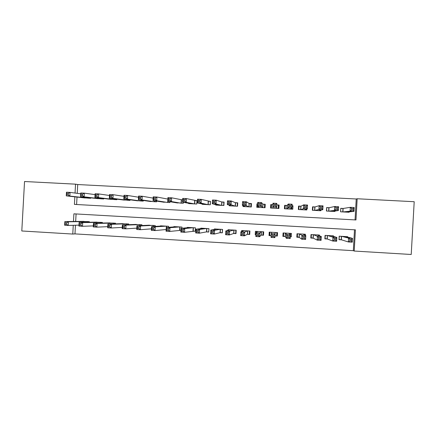 <?xml version="1.0" encoding="UTF-8"?>
<svg xmlns="http://www.w3.org/2000/svg" width="436" height="436" viewBox="0 0 436 436"><rect width="100%" height="100%" fill="white"/><g stroke="black" fill="none" stroke-linecap="round" stroke-linejoin="round"><path stroke-width="0.65" d="M355.057 219.908L356.234 198.99L357.166 198.756L414.2 201.715L411.219 254.482L354.223 251.043L355.416 229.848L73.897 213.831L73.471 221.477M75.455 225.232L74.976 233.892L353.324 250.678L354.223 251.043M74.976 233.892L72.774 234.056L21.8 230.976L24.536 181.518L75.542 184.161L75.052 193.055M182.64 199.857L181.12 199.781M188.679 203.285L188.663 203.59L196.756 204.026L196.947 200.625L194.581 200.5M202.184 203.955L202.162 204.321L210.288 204.762L210.479 201.35L208.108 201.225M215.744 204.604L215.722 205.056L223.886 205.498L224.077 202.075L221.695 201.95M229.374 205.198L229.341 205.792L237.544 206.233L237.734 202.811L235.336 202.68M243.07 205.667L243.021 206.533L251.261 206.975L251.452 203.541L249.049 203.416M257.665 203.874L256.957 203.835L257.638 204.408M256.957 203.835L256.766 207.274L265.044 207.721L265.235 204.282L262.821 204.152M272.898 204.691L270.767 204.577L271.415 206.092M278.282 206.462L278.686 206.484L279.084 205.024L276.718 204.893M292.044 205.716L292.992 205.765L292.104 206.441M287.073 205.449L284.637 205.318L284.441 208.773L292.796 209.226L292.992 205.765M301.014 206.195L298.573 206.065L298.377 209.525L306.77 209.978L306.819 209.035M315.026 206.947L312.568 206.811L312.372 210.283L320.803 210.741L320.842 210.103M329.098 207.7L326.629 207.569L326.439 211.04L334.903 211.498L334.93 211.024M347.672 237.151L347.694 236.688L339.192 236.198L338.995 239.68L341.475 239.827M333.502 236.443L333.535 235.865L325.071 235.375L324.875 238.852L327.338 238.993M319.392 235.811L319.435 235.048L311.01 234.557L310.813 238.029L313.271 238.17M305.342 235.364L305.407 234.236L297.014 233.745L296.823 237.206L299.265 237.348M290.441 236.001L291.243 236.879L290.3 236.824M291.243 236.879L291.439 233.424L283.089 232.938L282.893 236.388L285.324 236.53M276.718 234.317L277.122 234.345L277.34 236.061L274.98 235.925M269.857 233.919L269.028 235.576L271.159 235.702M255.965 234.192L255.224 234.764L255.932 234.808M261.082 235.108L263.502 235.249L263.693 231.81L255.42 231.331L255.224 234.764M247.316 234.301L249.724 234.443L249.915 231.009L241.68 230.53L241.62 231.571M233.614 233.5L236.007 233.636L236.198 230.213L228.001 229.739L227.963 230.448M219.973 232.699L222.355 232.84L222.545 229.418L214.387 228.944L214.354 229.489M206.392 231.903L208.762 232.039L208.953 228.633L200.833 228.159L200.805 228.595M192.875 231.107L195.235 231.249L195.426 227.843L187.338 227.374L187.317 227.739M179.414 230.317L180.935 230.41M353.324 250.678L354.501 229.794M76.082 213.956L75.668 221.45M277.34 236.061L277.536 232.611L269.219 232.132L269.028 235.576M181.888 228.262L181.954 227.063L173.904 226.595L173.888 226.911M168.492 227.314L168.547 226.284L160.53 225.821L160.513 226.093M155.151 226.415L155.2 225.51L147.205 225.292M141.864 225.543L141.907 224.736L133.95 224.496M128.642 224.693L128.68 223.968L120.761 223.712M115.475 223.859L115.507 223.205L107.627 222.927M102.362 223.041L102.395 222.442L94.547 222.153M89.309 222.24L89.342 221.684L81.527 221.384M356.234 198.99L77.717 184.542L77.227 193.339M77.019 197.083L76.605 204.511M343.241 208.457L340.761 208.321L340.565 211.809L349.073 212.267L349.094 211.88M279.084 205.024L278.887 208.468L270.571 208.021L270.767 204.577M183.338 202.299L183.284 203.301L175.245 202.598M169.92 201.715L169.871 202.571L161.865 201.912M156.557 201.1L156.519 201.852L148.545 201.214M143.264 200.462L143.226 201.132L135.285 200.516M130.026 199.813L129.993 200.418L122.085 199.819M116.848 199.154L116.815 199.704L108.946 199.127M103.73 198.489L103.697 198.996L95.866 198.429M90.666 197.824L90.639 198.287L82.84 197.737M269.759 232.165L269.661 233.909M277.122 234.345L277.22 232.595M278.577 208.452L278.686 206.484M271.225 206.081L271.11 208.048M77.717 184.542L75.542 184.161M74.839 196.838L74.42 204.391L355.972 219.957L357.166 198.756M73.259 225.298L72.774 234.056M340.669 211.814L340.75 208.479M346.587 212.13L354.005 211.389L350.092 211.177L350.304 207.329L343.116 208.473L340.854 208.463M351.667 208.512L350.304 207.329L354.223 207.541L354.005 211.389L353.149 210.141L353.236 208.599L351.667 208.512L351.58 210.059L353.149 210.141M351.58 210.059L350.092 211.177L343.045 211.94M353.236 208.599L354.223 207.541M339.006 239.5L341.355 239.789L348.359 241.958L348.571 238.111L352.49 238.339L345.214 236.546M339.295 236.203L339.11 239.533M351.498 239.495L352.49 238.339L352.272 242.187L348.359 241.958L349.841 240.945L351.411 241.037L351.498 239.495L349.928 239.402L349.841 240.945M341.671 236.339L348.571 238.111L349.928 239.402M352.272 242.187L351.411 241.037M326.668 211.057L326.618 207.765M332.434 211.367L338.363 210.544L334.467 210.337L334.685 206.501L329 207.721L326.858 207.71M335.987 207.672L334.685 206.501L338.581 206.708L338.363 210.544L337.464 209.296L337.551 207.759L335.987 207.672L335.9 209.215L337.464 209.296M335.9 209.215L334.467 210.337L328.902 211.177M337.551 207.759L338.581 206.708M319.692 210.681L319.713 210.332M312.732 210.299L312.923 206.964L312.552 207.084M318.345 210.604L322.803 209.705L318.923 209.498L319.141 205.672L314.956 206.969L312.923 206.964M320.384 206.838L319.141 205.672L323.022 205.879L322.803 209.705L321.855 208.463L321.942 206.926L320.384 206.838L320.297 208.375L321.855 208.463M320.297 208.375L318.923 209.498L314.83 210.414M321.942 206.926L323.022 205.879M305.789 209.929L305.821 209.356M298.862 209.553L299.047 206.223L298.546 206.501M304.317 209.847L307.32 208.871L303.461 208.664L303.674 204.844L300.971 206.217L299.047 206.223M304.862 206.01L303.674 204.844L307.533 205.051L307.32 208.871L306.328 207.629L306.415 206.092L304.862 206.01L304.78 207.541L306.328 207.629M304.78 207.541L303.461 208.664L300.824 209.656M306.415 206.092L307.533 205.051M291.951 209.176L292.038 205.841M284.55 208.779L284.833 207.634L284.801 208.79M285.051 208.806L285.242 205.481L284.724 206.195L284.523 208.773M290.36 209.089L291.913 208.043L288.076 207.836L288.289 204.026L287.052 205.476L285.242 205.481M289.422 205.187L288.289 204.026L292.131 204.233L291.913 208.043L290.877 206.795L290.965 205.269L289.422 205.187L289.335 206.713L290.877 206.795M289.335 206.713L286.877 208.904M290.965 205.269L292.131 204.233M324.885 238.623L327.245 238.961L332.739 241.037L332.957 237.2L336.854 237.429L331.06 235.723M325.3 235.391L325.114 238.71M332.292 235.794L332.276 236.078M335.818 238.574L336.854 237.429L336.636 241.266L332.739 241.037L334.167 240.023L335.731 240.116L335.818 238.574L334.254 238.481L334.167 240.023M327.534 235.516L332.957 237.2L334.254 238.481M336.636 241.266L335.731 240.116M310.835 237.713L313.201 238.138L317.206 240.122L317.419 236.296L321.294 236.519L316.977 234.906M311.369 234.579L311.184 237.893M318.329 234.982L318.302 235.402M320.215 237.664L321.294 236.519L321.081 240.35L317.206 240.122L318.574 239.108L320.128 239.201L320.215 237.664L318.656 237.571L318.574 239.108M313.299 236.377L313.293 235.767M313.468 234.699L317.419 236.296L318.656 237.571M321.081 240.35L320.128 239.201M296.851 236.704L299.221 237.315L301.745 239.211L301.963 235.396L305.816 235.62L302.955 234.088M297.499 233.772L297.314 237.08M304.426 234.176L304.388 234.857M304.693 236.753L305.816 235.62L305.603 239.44L301.745 239.211L303.058 238.198L304.606 238.285L304.693 236.753L303.145 236.661L303.058 238.198M299.461 233.887L301.963 235.396L303.145 236.661M305.603 239.44L304.606 238.285M283.171 232.944L283.084 235.396L283.514 236.274L285.308 236.503L286.365 238.307L286.577 234.497L290.42 234.721L288.997 233.282M283.694 232.971L283.514 236.274M283.444 232.96L283.351 234.023L283.198 232.944M290.594 233.374L290.305 236.677M289.248 235.849L290.42 234.721L290.202 238.53L286.365 238.307L287.618 237.288L289.161 237.38L289.248 235.849L287.706 235.762L287.618 237.288M285.52 233.08L287.706 235.762M290.202 238.53L289.161 237.38M278.173 208.43L278.359 205.116L276.718 204.931M271.306 208.059L271.492 204.746L272.892 204.74M273.971 205.89L275.508 205.972L275.59 204.446L274.059 204.364L273.971 205.89L272.767 207.013L272.98 203.209L276.8 203.416L276.588 207.214L272.767 207.013L272.996 208.152M276.462 208.337L276.588 207.214L275.508 205.972M275.59 204.446L276.8 203.416M272.98 203.209L274.059 204.364M269.955 232.175L269.77 235.467L271.159 235.642M276.816 232.573L276.631 235.871L275.012 235.881L275.203 232.481M273.879 234.95L272.347 234.862L272.26 236.388L273.797 236.476L273.879 234.95L275.094 233.827L274.882 237.631L271.061 237.402L271.274 233.603L275.094 233.827L275.105 232.475M271.644 232.274L271.274 233.603L272.347 234.862M272.26 236.388L271.061 237.402M274.882 237.631L273.797 236.476M265.186 205.149L264.641 204.38L262.843 204.179L261.551 202.604L261.338 206.392L257.534 206.19L259.18 207.405M264.456 207.689L264.641 204.38M264.766 207.705L264.837 206.817M257.622 207.318L257.681 206.293M258.684 205.067L257.534 206.19L257.747 202.397L261.551 202.604L260.297 203.628L258.771 203.547L258.684 205.067L260.21 205.149L260.297 203.628M262.625 207.59L260.21 205.149M257.747 202.397L258.771 203.547M256.275 231.38L256.205 232.606M263.649 232.568L263.399 232.862L263.415 231.794M263.104 231.778L262.924 235.064L263.557 234.252M257.829 231.472L256.052 232.715L259.851 232.938L259.638 236.732L261.11 235.08L262.924 235.064M258.504 235.576L259.638 236.732L255.839 236.508L256.052 232.715L257.066 233.969L256.984 235.489L258.504 235.576L258.592 234.056L257.066 233.969M258.592 234.056L261.278 231.669M256.984 235.489L255.839 236.508M251.43 203.934L249.092 203.443L246.373 201.792L246.16 205.574L242.383 205.372L245.419 206.659M250.804 206.953L250.989 203.65M244.002 206.582L244.029 206.07M243.479 204.25L242.383 205.372L242.59 201.59L246.373 201.792L245.081 202.816L243.561 202.735L243.479 204.25L244.994 204.331L245.081 202.816M248.858 206.844L246.16 205.574L244.994 204.331M242.59 201.59L243.561 202.735M242.656 230.59L242.623 231.205M249.457 230.982L249.272 234.263L249.746 233.99M244.073 230.671L240.901 231.832L244.678 232.056L244.471 235.838L247.37 234.274L249.272 234.263M243.293 234.682L244.471 235.838L240.688 235.614L240.901 231.832L241.86 233.08L241.778 234.595L243.293 234.682L243.381 233.167L241.86 233.08M243.381 233.167L244.678 232.056L247.512 230.873M241.778 234.595L240.688 235.614M237.718 203.062L235.413 202.707L231.276 200.991L231.064 204.762L227.303 204.56L231.729 205.917M237.211 206.217L237.397 202.92M230.437 205.852L230.459 205.53M228.344 203.438L227.303 204.56L227.51 200.789L231.276 200.991L229.935 202.004L228.426 201.923L228.344 203.438L229.854 203.519L229.935 202.004M235.146 206.103L231.064 204.762L229.854 203.519M227.51 200.789L228.426 201.923M229.096 229.799L229.074 230.186M235.871 230.192L235.685 233.467L236.023 233.347M230.388 229.876L225.826 230.955L229.587 231.173L229.374 234.95L233.691 233.473L235.685 233.467M228.159 233.794L229.374 234.95L225.614 234.726L225.826 230.955L226.736 232.192L226.649 233.707L228.159 233.794L228.246 232.279L226.736 232.192M228.246 232.279L229.587 231.173L233.805 230.072M226.649 233.707L225.614 234.726M224.066 202.266L221.788 201.982L216.251 200.189L216.043 203.95L212.299 203.748L218.098 205.182M223.679 205.487L223.864 202.195M213.286 202.631L212.299 203.748L212.506 199.988L216.251 200.189L214.872 201.198L213.373 201.121L213.286 202.631L214.79 202.707L214.872 201.198M221.499 205.367L216.043 203.95L214.79 202.707M212.506 199.988L213.373 201.121M210.474 201.497L201.301 199.394L201.094 203.149L197.366 202.947L204.528 204.446M210.212 204.757L210.392 201.476M198.304 201.824L197.366 202.947L197.579 199.192L201.301 199.394L199.884 200.397L198.385 200.32L198.304 201.824L199.797 201.906L199.884 200.397M207.918 204.631L201.094 203.149L199.797 201.906M197.579 199.192L198.385 200.32M183.398 201.023L184.88 201.105L184.968 199.601L183.48 199.519L183.398 201.023L182.515 202.146L182.722 198.402L186.428 198.598L186.221 202.342L182.515 202.146L191.023 203.716M196.941 200.751L186.428 198.598L184.968 199.601M194.396 203.901L186.221 202.342L184.88 201.105M182.722 198.402L183.48 199.519M168.563 200.228L170.04 200.304L170.127 198.805L168.645 198.729L168.563 200.228L167.729 201.35L167.936 197.612L171.626 197.808L171.419 201.546L167.729 201.35L177.577 202.991M182.635 199.944L171.626 197.808L170.127 198.805M180.929 203.171L171.419 201.546L170.04 200.304M167.936 197.612L168.645 198.729M153.799 199.432L155.276 199.514L155.358 198.02L153.886 197.939L153.799 199.432L153.02 200.555L153.227 196.832L156.9 197.028L156.693 200.751L153.02 200.555L164.187 202.266M167.855 199.089L156.9 197.028L155.358 198.02M167.528 202.446L156.693 200.751L155.276 199.514M153.227 196.832L153.886 197.939M139.111 198.647L140.577 198.723L140.659 197.23L139.198 197.154L139.111 198.647L138.386 199.764L138.594 196.053L142.245 196.244L142.038 199.96L138.386 199.764L150.861 201.546M153.156 198.135L142.245 196.244L140.659 197.23M154.186 201.726L142.038 199.96L140.577 198.723M138.594 196.053L139.198 197.154M124.5 197.862L125.955 197.939L126.037 196.451L124.582 196.374L124.5 197.862L123.819 198.98L124.026 195.274L127.661 195.47L127.454 199.176L123.819 198.98L137.591 200.827M138.528 197.219L127.661 195.47L126.037 196.451M140.904 201.007L127.454 199.176L125.955 197.939M124.026 195.274L124.582 196.374M109.954 197.077L111.403 197.159L111.491 195.671L110.036 195.595L109.954 197.077L109.327 198.2L109.534 194.5L113.147 194.696L112.94 198.396L109.327 198.2L124.385 200.113M123.966 196.336L113.147 194.696L111.491 195.671M127.683 200.293L112.94 198.396L111.403 197.159M109.534 194.5L110.036 195.595M95.484 196.304L96.928 196.38L97.01 194.897L95.566 194.821L95.484 196.304L94.906 197.421L95.108 193.731L98.71 193.927L98.503 197.617L94.906 197.421L111.235 199.399M109.48 195.47L98.71 193.927L97.01 194.897M114.515 199.579L98.503 197.617L96.928 196.38M95.108 193.731L95.566 194.821M81.08 195.53L82.518 195.606L82.6 194.129L81.161 194.053L80.551 196.647L80.758 192.968L84.339 193.159L84.132 196.843L80.551 196.647L98.144 198.691M95.059 194.625L84.339 193.159L82.6 194.129M101.408 198.87L84.132 196.843L82.518 195.606M80.758 192.968L81.161 194.053M66.752 194.756L68.18 194.838L68.261 193.361L66.833 193.284L66.267 195.878L66.474 192.205L70.038 192.396L69.831 196.069L66.267 195.878L85.107 197.988M80.709 193.797L70.038 192.396L68.261 193.361M88.361 198.162L69.831 196.069L68.18 194.838M66.474 192.205L66.833 193.284M222.344 229.407L222.365 232.622M216.763 229.085L210.828 230.083L214.567 230.301L214.359 234.061L220.071 232.677L222.158 232.677M213.1 232.911L214.359 234.061L210.615 233.843L210.828 230.083L211.683 231.314L211.596 232.824L213.1 232.911L213.182 231.402L211.683 231.314M213.182 231.402L214.567 230.301L220.164 229.282M211.596 232.824L210.615 233.843M208.877 228.628L208.773 231.87M203.198 228.295L195.9 229.211L199.623 229.429L199.416 233.184L206.517 231.881L208.691 231.887M198.113 232.028L199.416 233.184L195.693 232.96L195.9 229.211L196.707 230.437L196.62 231.941L198.113 232.028L198.2 230.524L196.707 230.437M198.2 230.524L199.623 229.429L206.582 228.491M196.62 231.941L195.693 232.96M189.693 227.51L181.049 228.344L184.755 228.562L184.548 232.306L195.241 231.102M183.207 231.156L184.548 232.306L180.842 232.088L181.049 228.344L181.801 229.565L181.719 231.064L183.207 231.156L183.289 229.652L181.801 229.565M183.289 229.652L184.755 228.562L193.066 227.706M181.719 231.064L180.842 232.088M176.248 226.731L166.274 227.483L169.958 227.696L169.751 231.434L180.94 230.306M168.367 230.284L169.751 231.434L166.067 231.216L166.274 227.483L166.972 228.698L166.89 230.197L168.367 230.284L168.454 228.786L166.972 228.698M168.454 228.786L169.958 227.696L179.605 226.927M166.89 230.197L166.067 231.216M162.868 225.952L151.57 226.627L155.238 226.84L155.031 230.568L166.16 229.521M153.608 229.412L155.031 230.568L151.363 230.35L151.57 226.627L152.219 227.832L152.137 229.331L153.608 229.412L153.69 227.919L152.219 227.832M153.69 227.919L155.238 226.84L166.209 226.148M152.137 229.331L151.363 230.35M149.543 225.178L136.937 225.772L140.588 225.984L140.381 229.701L151.445 228.846M138.915 228.551L140.381 229.701L136.73 229.489L136.937 225.772L137.536 226.976L137.454 228.464L138.915 228.551L139.002 227.058L137.536 226.976M139.002 227.058L140.588 225.984L152.867 225.374M137.454 228.464L136.73 229.489M136.277 224.409L122.374 224.922L126.009 225.134L125.802 228.84L136.806 228.137M124.298 227.69L125.802 228.84L122.167 228.628L122.374 224.922L122.925 226.12L122.843 227.608L124.298 227.69L124.385 226.208L122.925 226.12M124.385 226.208L126.009 225.134L139.591 224.6M122.843 227.608L122.167 228.628M123.077 223.641L107.888 224.077L111.502 224.289L111.294 227.99L122.238 227.407M109.758 226.84L111.294 227.99L107.681 227.777L107.888 224.077L108.384 225.27L108.302 226.753L109.758 226.84L109.839 225.352L108.384 225.27M109.839 225.352L111.502 224.289L126.369 223.832M108.302 226.753L107.681 227.777M109.927 222.878L93.468 223.237L97.065 223.445L96.863 227.14L107.746 226.66M95.282 225.99L96.863 227.14L93.266 226.927L93.468 223.237L93.92 224.426L93.838 225.903L95.282 225.99L95.364 224.507L93.92 224.426M95.364 224.507L97.065 223.445L113.207 223.069M93.838 225.903L93.266 226.927M96.841 222.12L79.123 222.398L82.704 222.611L82.497 226.289L93.32 225.897M80.878 225.14L82.497 226.289L78.916 226.077L79.123 222.398L79.439 225.058L80.878 225.14L80.96 223.663L79.521 223.581M80.96 223.663L82.704 222.611L100.106 222.311M79.439 225.058L78.916 226.077M83.81 221.363L64.844 221.57L68.408 221.777L68.201 225.45L78.971 225.129M66.544 224.3L68.201 225.45L64.642 225.238L64.844 221.57L65.117 224.213L66.544 224.3L66.626 222.829L65.198 222.742M66.626 222.829L68.408 221.777L87.064 221.553M65.117 224.213L64.642 225.238M343.116 208.473L342.919 211.934M342.958 208.479L342.761 211.923M341.197 239.762L341.388 236.323M341.355 239.789L341.546 236.334M329 207.721L328.809 211.171M328.853 207.721L328.662 211.166M314.956 206.969L314.759 210.414M314.819 206.975L314.628 210.403M300.971 206.217L300.775 209.656M300.845 206.223L300.655 209.651M287.052 205.476L286.855 208.904M286.937 205.481L286.746 208.899M327.098 238.939L327.294 235.505M327.245 238.961L327.441 235.511M313.07 238.116L313.261 234.688M313.201 238.138L313.397 234.699M299.101 237.293L299.292 233.876M299.221 237.315L299.418 233.887M285.199 236.481L285.389 233.069M285.308 236.503L285.498 233.075M276.751 204.936L276.56 208.343M272.925 207.792L272.903 208.146M271.524 232.693L271.552 232.268M262.952 204.195L262.761 207.596M262.843 204.179L262.652 207.59M261.11 235.08L261.3 231.669M261.219 235.075L261.409 231.68M249.218 203.459L249.027 206.855M249.092 203.443L248.901 206.849M247.37 234.274L247.561 230.873M247.49 234.268L247.681 230.878M235.544 202.729L235.353 206.114M235.413 202.707L235.222 206.108M233.691 233.473L233.876 230.077M233.821 233.467L234.012 230.088M221.929 201.999L221.739 205.378M221.788 201.982L221.597 205.372M208.381 201.274L208.19 204.648M208.228 201.252L208.037 204.637M194.892 200.555L194.701 203.917M194.729 200.533L194.538 203.906M181.463 199.835L181.272 203.192M181.289 199.813L181.098 203.181M167.964 201.388L167.904 202.468M167.784 201.356L167.718 202.457M154.649 200.805L154.595 201.748M154.453 200.773L154.399 201.737M141.395 200.195L141.346 201.029M141.188 200.168L141.139 201.018M128.2 199.568L128.157 200.315M127.982 199.541L127.939 200.304M115.06 198.93L115.022 199.606M114.837 198.898L114.799 199.595M101.986 198.282L101.953 198.898M101.752 198.249L101.713 198.887M88.966 197.628L88.933 198.195M88.721 197.595L88.688 198.184M220.071 232.677L220.262 229.287M220.213 232.671L220.403 229.298M206.517 231.881L206.702 228.502M206.669 231.876L206.86 228.508M193.017 231.085L193.208 227.717M193.186 231.085L193.371 227.728M179.583 230.301L179.774 226.938M179.763 230.295L179.948 226.943M166.323 227.478L166.399 226.159M166.508 227.467L166.585 226.17M153.02 226.54L153.085 225.385M153.216 226.529L153.276 225.396M139.771 225.641L139.825 224.616M139.978 225.63L140.032 224.627M126.576 224.769L126.631 223.848M126.794 224.758L126.843 223.864M113.447 223.919L113.491 223.085M113.671 223.913L113.72 223.101M100.367 223.085L100.411 222.327M100.607 223.079L100.645 222.338M87.353 222.267L87.391 221.57M87.598 222.267L87.636 221.586M343.056 208.479L342.86 211.929M341.295 239.778L341.486 236.328M328.94 207.721L328.744 211.166M314.89 206.975L314.699 210.408M300.905 206.223L300.715 209.651M286.986 205.481L286.795 208.899M327.185 238.95L327.376 235.511M313.141 238.121L313.331 234.693M299.161 237.304L299.352 233.881M285.248 236.486L285.438 233.075"/></g></svg>
